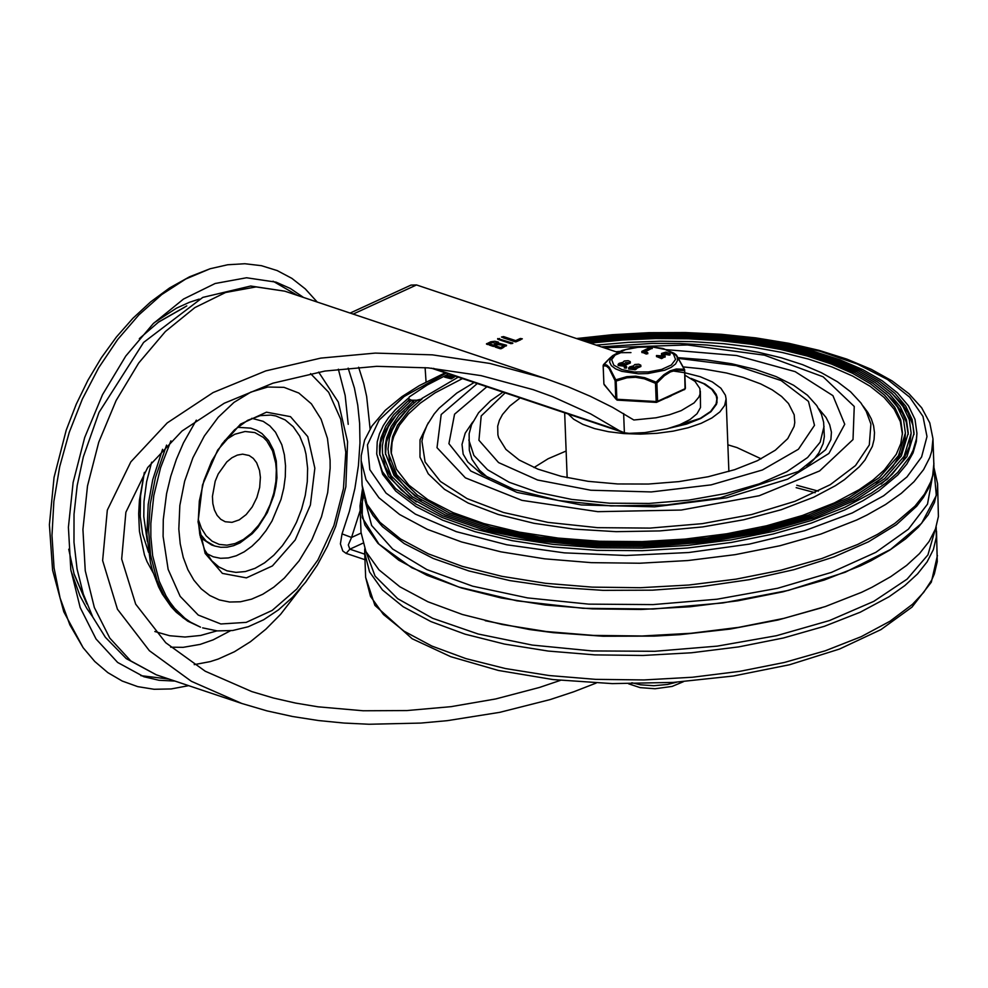 <?xml version="1.0" encoding="UTF-8"?>
<svg xmlns="http://www.w3.org/2000/svg" width="988" height="988" viewBox="0 0 988 988"><rect width="100%" height="100%" fill="white"/><g stroke="black" fill="none" stroke-linecap="round" stroke-linejoin="round"><path stroke-width="1.48" d="M178.816 529.111L180.224 543.795L183.249 557.393L187.844 569.619L193.895 580.191L201.268 588.885L209.802 595.517L219.324 599.926L229.599 602.025L240.43 601.778L251.57 599.16L262.759 594.27L273.775 587.181L284.371 578.066L299.129 560.801L311.813 539.893L321.471 516.81L327.683 492.567L330.14 468.226L330.103 460.285L327.436 438.326L321.088 419.196L311.393 403.833L298.821 393.039L284.025 387.345L267.723 387.037L250.767 392.137L233.995 402.388L218.249 417.257L204.331 436.017L192.932 457.716L184.633 481.267L179.841 505.461L178.816 529.111M200.478 537.633L211.556 544.944L214.729 546.006L206.319 541.239L199.576 533.273M214.729 546.006L220.793 547.278L227.141 547.167L233.613 545.672L240.035 542.869L252.273 533.681L257.831 527.493L267.291 512.624L273.849 495.556L275.85 486.676L276.949 477.809L276.307 461.026L273.429 449.923L268.588 440.611L261.968 433.571L256.707 430.336L250.693 428.137L237.453 427.298M260.387 477.303L259.671 487.393L256.868 497.569L252.224 506.918L246.16 514.587L239.22 519.886L232.019 522.343L225.215 521.738L220.781 519.317L217.113 515.353L214.433 510.018L212.84 503.596L212.432 496.408L215.199 481.205L218.225 473.944L226.808 461.915L231.945 457.74L237.305 455.11L242.616 454.147L249.149 455.505L253.311 458.395L256.645 462.755L259.523 470.461L260.387 477.303M303.538 297.462L290.349 288.471L276.047 282.148L246.518 277.764L215.162 283.494L183.533 299.043L153.239 323.632L125.772 356.051L102.542 394.644L84.696 437.486L73.124 482.44L68.407 527.246L70.803 569.644L80.164 607.521L96.034 638.977L117.621 662.442L143.828 676.718L159.043 680.287L174.962 681.065M297.549 295.461L273.046 281.209M140.839 675.656L168.973 679.052M186.794 305.897L158.772 321.89L139.32 338.649M68.74 549.217L74.174 574.361L86.882 603.977M317.247 302.056L305.28 288.891L291.855 278.357L277.183 270.576L261.437 265.686L244.863 263.734L227.685 264.759L210.135 268.748L185.756 278.999L161.797 294.51L138.888 314.876L117.646 339.539L98.639 367.845L82.362 399.053L69.259 432.324L59.675 466.768L53.858 501.472L51.981 535.521L54.068 568.001L60.083 598.036L69.864 624.861L83.14 647.72L94.749 661.466L107.84 672.63L122.24 681.053L137.74 686.635L154.128 689.278L171.183 688.945L188.659 685.66M596.233 683.041L573.756 691.773L550.081 699.603L499.829 712.323L447.342 720.66L420.913 723.068L369.067 724.253L344.034 723.055L318.556 720.548L292.707 716.535L266.982 710.878L241.825 703.481L191.376 681.312L149.386 650.709L117.448 609.226L102.629 560.554L107.322 510.117L130.824 461.89L167.207 422.926L213.087 392.569L265.772 370.895L320.767 358.113L375.279 353.099L432.398 354.853L489.887 363.448L545.043 378.392L568.125 386.802L590.305 396.274L612.597 407.365L633.839 419.999L656.007 417.788L669.518 414.75L681.214 410.638L694.07 402.906L698.862 397.114L700.035 394.126L699.936 388.605L694.996 381.356L684.906 375.168M353.136 314.085L416.541 284.952L411.02 285.087L350.11 313.073M346.133 553.391L349.863 549.18L348.307 544.944L351.543 537.46L342.033 533.878L340.403 543.869L342.774 550.983L346.133 553.391L364.967 559.702M700.344 391.137L700.504 407.538L697.009 413.75L689.995 419.567L679.855 424.679L667.147 428.792L644.88 432.596L629.121 433.349L624.379 432.769L619.39 430.694L590.639 413.873L552.984 396.83L533.187 389.655L481.094 375.638L428.162 367.882L376.687 366.326L324.929 371.056L272.972 383.171L224.264 403.228L182.014 431.015L147.694 467.534L125.884 512.229L121.672 559.047L135.677 604.15L165.737 642.731L205.232 671.223L251.779 691.575L273.318 697.985L295.474 703.048L318.013 706.815L363.127 710.767L406.747 710.57L450.997 706.667L495.667 698.961L539.362 687.487L560.394 680.374M216.977 630.875L200.564 635.469L185.015 637.025L169.664 635.729L154.832 631.517M515.662 340.625L520.355 338.476L522.331 338.822L514.871 341.725L501.472 337.019L503.584 336.587L515.662 340.625L515.711 341.823M503.225 337.822L515.279 341.811M516.057 341.799L520.775 339.724M520.355 338.476L520.404 339.798M520.355 338.551L520.404 339.872M497.705 338.563L512.871 343.169L510.759 343.614L497.754 339.255L497.705 338.563L497.73 339.242M499.113 339.711L511.166 343.701M495.21 345.738L500.607 347.541L504.065 345.368L497.705 344.59L495.21 345.738L495.272 347.072L500.224 348.727M500.607 347.541L500.657 348.739M501.002 348.715L504.115 346.689L504.065 345.368M491.938 342.663L489.443 343.799L489.492 345.133L493.444 346.455L496.643 344.553L496.594 343.219L491.938 342.663M489.443 343.799L493.383 345.133L493.444 346.455M493.383 345.133L496.594 343.219M498.977 343.207L506.572 345.257L501.583 348.554L486.417 343.935L490.764 341.786L494.79 341.268L498.31 342.083L499.014 344.195M503.435 344.577L506.375 345.936M487.603 344.553L491.209 342.997M496.248 342.725L499.014 344.009M425.099 367.622L426.063 381.948M416.541 284.952L617.685 352.346M362.423 489.221L360.015 505.893L364.905 525.06L377.972 543.351L398.831 560.245L426.902 575.263L461.359 587.959L501.225 597.975L545.327 605.014L592.417 608.88L641.138 609.473L690.069 606.756L737.814 600.803L783.002 591.812L824.313 580.018L860.573 565.778L870.959 560.764L889.706 550.143L905.601 538.88L918.445 527.086L928.103 514.921L934.438 502.509L937.39 489.999L937.587 483.762L933.895 467.287M360.015 505.893L361.028 532.409L365.918 551.576L378.984 569.866L399.856 586.773L427.928 601.778L462.384 614.487L502.237 624.49L546.352 631.542L593.442 635.408L642.151 635.988L691.094 633.271L738.839 627.331L784.015 618.34L825.338 606.546L861.598 592.306L871.972 587.28L890.719 576.671L906.614 565.408L919.47 553.613L929.115 541.436L935.451 529.025L938.402 516.526L937.587 483.762M815.162 492.716L796.155 487.652M818.36 491.147L796.773 485.256M472.746 422L465.225 433.115L462.014 444.427L463.162 454.147L467.806 461.976L481.712 474.154L514.131 489.492L558.702 500.558L611.041 505.918L666.468 504.992L720.153 497.841L798.378 471.474L825.684 449.664L830.883 439.635L831.427 432.151L829.685 424.716L826.005 417.442L818.743 408.723M902.427 434.238L900.315 421.555L894.152 409.205L884.062 397.398L870.193 386.308L852.768 376.119L832.057 366.993L808.406 359.064L782.175 352.481L753.795 347.331L723.71 343.688L692.403 341.638L660.367 341.193L628.109 342.367L596.159 345.133M462.446 378.577L435.152 392.816L420.295 403.153L408.353 413.984L399.461 425.186L393.743 436.61L392.1 442.365L391.26 453.863M448.638 373.946L427.261 384.987L409.316 396.892L408.6 398.819L411.527 400.189L416.627 400.226L421.987 398.967L409.403 409.958L397.559 425.198L392.532 436.894L390.89 448.626L391.1 452.516L396.447 469.226L408.834 485.12L427.94 499.743L453.196 512.686L483.922 523.578L519.231 532.124L558.121 538.077L599.531 541.263L642.249 541.609L685.104 539.077L726.872 533.767L766.392 525.826L802.528 515.452L834.267 502.966L859.288 489.616L873.059 479.995L884.334 469.955L896.264 454.295L900.784 443.624L902.489 432.929L900.723 419.949L894.733 407.303L884.63 395.212L870.589 383.85L852.817 373.427L831.637 364.115L807.394 356.063L780.471 349.406L751.337 344.256L720.474 340.699L688.377 338.785L655.6 338.551L622.662 340.008L590.132 343.12M421.95 398.423L458.197 377.157M413.849 403.178L413.651 400.93L398.831 415.368L391.174 426.569L386.592 437.931L385.271 445.539L385.357 453.109L394.014 475.401L414.948 495.988L447.119 513.884L488.986 528.222L538.497 538.299L593.269 543.622L650.623 543.943L707.803 539.238L762.007 529.729L810.617 515.897L851.273 498.409L882 478.106L901.303 455.962L908.268 433.077L906.428 419.727L900.216 406.71L889.756 394.261L875.195 382.591L856.794 371.896L834.86 362.361L809.765 354.124L781.928 347.356L751.819 342.144L719.931 338.575L686.821 336.735L653.043 336.636L619.143 338.279L585.723 341.638M405.018 411.564L394.904 423.58L389.68 432.781L386.493 442.068L385.518 454.455M908.207 434.387L906.28 422.111L902.402 413.095L894.054 401.461L885.47 393.113M413.651 400.93L411.107 400.646L396.114 415.244L388.37 426.569L383.739 438.067L382.405 445.749L382.48 453.406L391.236 475.944L412.404 496.766L444.933 514.859L487.257 529.346L537.311 539.534L592.677 544.919L650.672 545.24L708.482 540.485L763.279 530.877L812.42 516.885L853.533 499.199L884.593 478.674L904.119 456.295L911.158 433.164L909.281 419.604L902.97 406.414L892.312 393.792L877.505 381.961L858.782 371.13L836.478 361.472L810.95 353.161L782.657 346.319L752.053 341.082L719.672 337.526L686.055 335.71L651.771 335.673L617.401 337.414L583.525 340.909M382.48 453.406L385.172 466.497L392.545 480.032L401.103 489.764L416.393 501.978M881.074 484.145L892.201 474.191L903.143 460.445L909.454 446.403L911.158 433.164M399.671 411.206L391.581 420.394L383.999 432.905L380.763 442.389L379.763 455.048M913.986 434.547L912.875 425.112L908.071 412.786L902.019 403.808L890.781 392.36M409.353 402.091L409.156 399.868L393.693 414.75L385.703 426.31L380.911 438.042L379.528 445.884L379.602 453.714L388.457 476.488L409.847 497.532L442.735 515.822L485.516 530.47L536.126 540.769L592.096 546.216L650.721 546.537L709.162 541.72L764.551 532.013L814.236 517.885L855.793 500.002L887.199 479.242L906.935 456.629L914.048 433.238L912.134 419.492L905.712 406.117L894.869 393.323L879.802 381.343L860.77 370.364L838.083 360.595L812.136 352.197L783.385 345.294L752.288 340.033L719.412 336.476L685.277 334.697L650.499 334.722L615.66 336.562L581.339 340.168M409.156 399.868L408.439 398.337M408.439 398.139L395.496 409.625L388.667 417.504L383.332 425.532L379.516 433.646L377.231 441.797L376.724 454.011L382.368 471.659L395.459 488.443L415.639 503.892L442.328 517.564L474.771 529.074L512.068 538.102L553.169 544.388L596.9 547.76L642.039 548.118L687.302 545.45L731.429 539.843L773.159 531.445L811.333 520.491L844.864 507.301L871.305 493.185L885.853 483.033L897.759 472.425L910.356 455.876L913.122 450.256L916.407 438.956L916.938 433.312L914.999 419.381L908.454 405.809L897.437 392.854L882.111 380.713L862.759 369.611L839.701 359.718L813.334 351.234L784.114 344.281L752.535 338.983L719.153 335.426L684.523 333.685L649.24 333.771L613.919 335.71L579.166 339.44M376.724 454.011L382.64 474.289L395.719 491.061L415.886 506.498L442.562 520.157L474.981 531.668L512.266 540.683L553.329 546.969L597.036 550.328L642.138 550.687L687.376 548.031L731.478 542.424L773.184 534.026L811.333 523.084L844.839 509.907L863.043 500.669L878.851 490.801L897.697 475.043L906.811 464.088L913.048 452.899L916.333 441.611L916.938 433.312M421.987 398.967L416.788 400.758L408.661 407.859L396.361 422.568L392.236 430.089L389.494 437.659L388.012 449.046L389.791 462.285L395.842 475.648L406.439 488.418L421.37 500.36M875.973 482.91L883.494 476.463L892.757 466.521L901.204 452.899L905.07 439.104L905.379 433.003L903.575 419.838L897.475 407.007L887.187 394.731L872.886 383.221L854.805 372.661L833.255 363.238L808.579 355.1L781.199 348.381L751.572 343.194L720.203 339.637L687.599 337.76L654.315 337.587L620.896 339.143L587.922 342.379M388.222 452.813L396.806 474.858L417.492 495.223L449.318 512.92L490.715 527.098L539.683 537.064L593.85 542.326L650.573 542.634L707.112 537.991L760.723 528.592L808.802 514.909L849.013 497.606L879.394 477.525L898.5 455.641L905.379 433.003M450.034 374.415L450.775 374.662M444.588 377.107L451.207 378.318L454.69 376.564L446.243 375.452L444.514 376.243L444.588 377.107L451.257 378.849L454.616 376.836M452.899 377.194L451.615 377.786L448.861 377.07L450.133 376.477L453.393 376.675L452.899 377.194M449.626 377.268L453.27 376.959M449.207 376.23L445.897 376.292L449.207 376.23M446.662 376.49L449.367 376.132M678.88 357.73L706.099 359.867L731.787 363.782L755.301 369.389L776.062 376.589L793.636 385.283L807.443 395.225L816.755 405.599L821.436 414.244L823.634 422.247L824.338 436.622L823.152 443.587L818.916 452.825L813.766 459.642L806.998 466.262M488.875 478.476L479.538 470.288L471.968 459.346L469.312 450.219L469.127 433.781L471.56 424.704L478.563 412.762L490.628 400.733L502.978 392.15M683.56 366.943L703.419 368.956L726.588 373.019L743.359 377.453L760.772 383.937L772.27 389.889L781.57 396.447L788.498 403.524L794.191 414.787L794.772 422.568L794.08 426.47L787.745 438.623L775.333 450.195L757.388 460.704L734.652 469.683L708.137 476.747L678.941 481.613L648.35 484.046L617.661 483.959L588.193 481.341L561.209 476.327L537.867 469.115L519.169 460.013L505.93 449.416L498.693 437.795L497.903 434.905L497.693 426.161L499.385 420.308L502.509 414.491L509.833 405.994L520.17 397.917M727.86 444.822L736.925 447.564L761.155 458.827M534.002 467.546L548.155 458.728L566.136 451.022M684.82 372.76L700.22 376.712L712.336 381.924L720.882 388.21L725.414 395.225L726.094 398.88L724.636 405.488L719.844 411.934L711.891 417.961L701.147 423.321L688.043 427.779L673.137 431.151L657.045 433.3L640.471 434.115L624.083 433.596L608.596 431.731L594.653 428.619L582.834 424.383L573.645 419.208L567.47 413.305M673.483 371.043L684.412 372.686M691.007 378.379L705.148 384.073L712.78 389.68L716.164 394.336L717.251 397.571L716.498 404.29L710.928 411.724L700.764 418.467L686.697 424.062L669.728 428.1M610.485 428.187L584.723 419.554M691.847 378.923L703.53 383.603L711.805 389.346L716.201 395.842L716.856 399.238L716.078 403.882L710.607 411.465L700.319 418.332L671.976 427.446M608.62 427.557L586.588 420.172M628.924 400.807L646.3 401.807M666.665 397.892L671.235 395.793M630.307 361.929L624.54 365.177L618.105 364.399L619.093 363.349L622.922 362.349L624.243 361.003L628.158 360.682L630.208 361.596L630.344 362.991L626.516 364.597M626.528 364.745L626.478 363.683L626.528 364.745L624.577 366.239L618.155 365.461L618.105 364.399M640.854 365.461L635.074 368.709L628.652 367.931L629.64 366.881L633.456 365.881L634.778 364.535L638.693 364.214L640.743 365.128L640.891 366.523L637.062 368.129M637.062 368.277L637.025 367.215L637.062 368.277L635.123 369.771L628.689 368.993L628.652 367.931M626.367 367.499L625.91 368.203L624.601 367.758M662.997 356.483L661.59 354.507M669.963 353.914L669.691 355.1L663.689 354.21M664.973 356.606L661.614 358.619L656.538 356.507M652.018 348.184L645.349 351.74M647.498 353.568L646.288 354.062L642.114 352.185M684.659 370.241L685.413 388.296L684.622 369.623L685.03 388.704L657.588 401.313L656.884 383.097L655.501 383.319L656.205 401.523L616.858 399.251L616.154 381.035L615.104 380.676L615.796 398.893L603.903 383.999L603.174 365.474M676.372 355.001L684.622 369.623L684.326 370.488L676.533 370.13L670.42 371.908L664.381 375.712L656.884 383.097L656.081 382.171L655.501 383.319L644.386 378.812L635.642 377.293L626.972 377.799L616.154 381.035L615.759 379.837L615.104 380.676L608.966 368.351L606.36 366.066L603.199 365.782L603.433 364.72M674.026 353.235L662.96 348.455L651.067 346.714L633.876 347.517L621.884 350.518L612.795 355.581L610.423 358.385L609.621 362.077L611.337 365.646L615.475 368.808L621.699 371.34L638.483 373.81L647.77 373.563L664.776 370.204L671.21 367.338L675.582 363.942L677.583 360.274L677.052 356.619L674.026 353.235L676.261 354.914L684.215 369.253L676.323 368.993L670.062 370.858L663.837 374.736L656.081 382.171L644.695 377.7L635.704 376.169L626.8 376.663L615.759 379.837L609.337 367.338L606.694 364.967L603.557 364.572L609.608 358.372L603.137 365.634L603.89 383.677M651.994 347.615L643.991 351.283L647.745 352.704L646.251 353.012L641.83 351.382L650.672 347.171L652.228 347.356L652.031 348.665M661.552 353.445L665.912 352.086L670.086 353.741L663.269 353.63L665.085 355.865L661.565 357.557L656.477 355.519L663.356 356.013L661.552 353.445M668.567 354L668.617 355.062L668.58 354.013M661.911 355.1L661.861 354.037M656.551 356.668L656.501 355.606M664.986 357.224L664.949 356.162M669.691 355.1L669.654 354.037M624.552 366.709L626.59 366.671L624.552 366.709M638.557 366.066L635.803 366.178M634.704 367.832L630.999 368.376L631.912 366.881L635.235 367.277L633.765 368.265L630.43 367.869L630.949 367.326M637.297 367.067L637.334 368.129M628.01 362.534L625.256 362.645M624.181 364.3L619.896 364.337L621.366 363.349L624.7 363.745L620.464 364.856M626.763 363.535L626.8 364.597M147.286 541.338L143.779 516.576L144.013 501.348L146.607 481.761L151.646 462.186M166.577 445.106L155.487 477.365L150.3 503.843L148.608 529.877L150.534 555.021L157.104 580.536L163.922 595.208L168.009 601.717L172.517 607.62L182.718 617.5L188.35 621.44L200.515 627.145L187.72 621.156L176.309 612.264L171.208 606.817L162.328 594.084L158.599 586.884L152.621 571.015L150.398 562.431L146.891 534.619L148.212 504.362L152.757 479.625L162.551 449.318M200.515 627.145L190.474 622.144L184.842 618.216L174.641 608.324L170.121 602.421L166.033 595.912L159.216 581.253L152.658 555.725L150.855 536.904L150.843 523.43L153.782 495.667L160.562 467.769L170.912 440.858M196.328 420.147L183.435 442.908L176.395 459.296L170.751 476.302L166.577 493.63L163.279 519.552L163.094 536.323L168.145 569.384L180.174 596.357L198.242 615.055L220.855 623.971L246.197 622.378L272.194 610.411L296.771 589.033L317.901 559.974L333.895 525.604L343.441 488.702L345.788 452.245L340.712 419.221L328.658 392.273L310.578 373.612M198.045 521.862L202.503 484.997L217.656 450.108L240.492 424.124L266.476 412.181L290.484 416.652L307.75 436.634L314.851 468.189L310.38 505.053L295.227 539.942L272.404 565.926L246.407 577.869L222.399 573.398L205.146 553.416L198.045 521.862M307.626 468.312L306.008 454.245L304.415 447.749L299.747 436.14L293.251 426.754L285.199 419.937L275.874 415.973L270.848 415.096L260.313 415.627L247.667 420.308L234.539 429.829L222.189 443.748L211.716 461.075L203.899 480.625L199.329 501.04L198.267 520.874L199.885 534.928L204.615 549.797L211.691 560.727L218.83 566.89L226.993 570.817L235.934 572.385L245.37 571.546L255.028 568.335L264.611 562.827L273.812 555.219L282.358 545.722L290.003 534.644L296.486 522.306L301.624 509.092L305.255 495.408L307.28 481.675L307.626 468.312M251.804 418.295L263.191 421.345L269.835 425.865L275.504 432.201L281.815 444.736L284.371 454.739L285.532 465.731L285.297 476.759L283.778 488.097L281 499.446L272.033 520.96L266.068 530.556L259.325 539.053L251.977 546.203L244.221 551.823L236.256 555.775L228.29 557.948L220.546 558.294L213.223 556.787L206.492 553.465M198.218 519.219L201.441 528.37L206.159 535.817L212.161 541.239L219.2 544.4L226.968 545.178L235.144 543.524L243.369 539.522L251.31 533.347L258.597 525.233L264.957 515.563L270.094 504.72L273.787 493.185L275.899 481.428L276.319 469.979L275.714 463.15L272.54 450.874L266.933 441.117L263.327 437.388L254.83 432.571L245.086 431.497L234.774 434.251L224.56 440.636M184.595 307.256L158.117 322.372M73.927 573.534L85.956 601.569M199.193 299.105L189.437 302.291L176.42 308.194L154.066 322.817M70.963 570.743L79.991 595.888L86.821 608.435L92.687 616.87M194.204 664.64L210.222 661.614L218.299 659.021L234.452 651.734L250.396 641.743L265.858 629.208L280.592 614.338L300.809 588.169M230.377 630.789L213.173 639.841L200.206 644.386L183.138 647.338L170.689 647.189M348.221 424.334L345.158 395.447L338.353 369.191M284.791 291.176L250.693 286.026L202.762 297.413L143.593 342.441L99.035 412.367L83.35 456.802L77.188 485.528L74.026 514.205L73.977 542.227L77.076 569.063L83.35 594.171L92.798 617.092L105.383 637.309L126.254 658.613L156.252 674.792L130.774 660.91L109.792 638.1L94.354 607.521L85.252 570.694L82.93 529.457L87.512 485.911L98.751 442.204L116.115 400.548L138.703 363.016L165.391 331.511L194.858 307.601L225.597 292.485L256.09 286.915L284.791 291.176L545.043 378.392M348.159 368.116L354.408 388.025L357.767 405.302L359.632 423.543L359.965 442.933L358.434 465.521L354.89 488.455L349.394 511.364L342.033 533.878M619.39 430.694L433.386 368.363M361.065 533.088L351.543 537.46L360.188 510.475M364.757 554.182L349.863 549.18L362.757 543.252M360.484 509.376L363.72 496.001M370.105 428.891L366.647 396.435L363.757 383.455L358.632 367.227M503.584 336.587L503.633 337.908M499.471 338.476L499.52 339.798M512.463 342.824L512.488 343.54M503.102 346.405L503.151 347.727M495.877 343.985L495.939 345.306M486.763 343.589L486.788 344.269M490.11 342.046L490.159 343.367M624.379 432.769L623.638 413.54M365.98 551.712L375.082 576.103L397.67 598.666L432.621 618.29L478.229 634.024L532.285 645.078L592.108 650.931L654.809 651.29L717.276 646.127L776.494 635.704L829.525 620.538L873.8 601.359L907.145 579.104L927.93 554.886L935.142 529.864M485.231 620.711L529.58 629.541L553.329 632.666L603.001 636.235L654.217 636.111L679.88 634.667L730.255 629.06L777.988 620.007L821.534 607.805M365.004 500.224L371.624 525.468L392.606 548.995L426.865 569.594L472.635 586.18L527.53 597.901L588.712 604.137L653.006 604.594L717.078 599.21L777.605 588.292L831.439 572.398L875.8 552.354L908.392 529.197L927.51 504.127L932.166 478.451M933.907 463.261L932.672 475.623L930.795 481.811L924.521 494.099L914.962 506.152L894.745 523.479L877.566 534.323L857.67 544.462L821.769 558.553L780.866 570.224L736.134 579.129L688.871 585.019L640.422 587.712L592.195 587.131L545.574 583.303L501.904 576.325L462.446 566.408L428.335 553.848L400.548 538.979L379.886 522.257L366.943 504.139L362.102 485.17L363.362 494.556L367.758 506.745L373.007 515.514L382.467 526.641L404.178 543.548L433.275 558.467L468.855 570.941L509.857 580.598L555.046 587.131L603.038 590.355L652.401 590.169L701.628 586.576L749.237 579.684L793.796 569.718L833.946 556.96L868.489 541.795L896.363 524.702L916.74 506.177L923.447 497.359L928.559 488.282L932.796 475.87L933.919 466.41L932.968 438.783L929.782 422.889L921.668 407.785L908.997 393.767L892.127 380.923L871.317 369.351L846.901 359.138L819.225 350.407L788.733 343.293L755.906 337.896L721.302 334.29L685.45 332.548L648.968 332.684L612.461 334.697L576.51 338.551M364.72 548.896L364.708 552.909L369.549 571.891L382.492 589.997L403.153 606.731L430.929 621.588L465.052 634.16L504.51 644.077L548.179 651.055L594.801 654.883L643.027 655.464L691.464 652.772L738.74 646.881L783.472 637.976L824.375 626.306L860.264 612.202L889.101 596.727L904.835 585.575L917.556 573.904L927.115 561.851L933.388 549.563L936.315 537.188L936.179 526.95M937.439 555.478L931.326 582.167L911.986 607.126L880.926 629.615L839.528 649.042L789.585 664.739L733.306 676.027L673.273 682.412L612.264 683.61L553.058 679.571L498.384 670.457L450.713 656.674L412.144 638.742L374.909 605.372L365.646 577.387L370.5 596.357L383.43 614.474L404.092 631.196L431.88 646.066L465.99 658.638L505.448 668.555L549.118 675.533L595.739 679.361L643.966 679.942L692.403 677.249L739.679 671.358L784.41 662.454L825.313 650.783L861.203 636.68L890.04 621.205L912.529 604.273L923.681 592.392L931.61 580.203L934.327 574.04L937.254 561.653L936.5 531.013M486.862 386.753L454.554 414.207L448.923 443.661L470.757 471.004L517.033 492.432L581.29 504.954L654.587 506.844L726.736 497.829L787.671 479.155L828.92 453.443L844.74 424.247L832.933 395.657L795.142 371.636L736.628 355.532L665.542 349.591M620.97 351.296L619.921 351.382M619.661 351.407L615.894 351.753M477.278 383.542L441.191 414.528L437.017 447.688L465.397 477.859L521.936 500.36L597.814 511.673L681.238 510.043L759.216 495.729L819.608 470.943L853.015 439.561L854.25 406.463L823.115 376.786L764.465 355.174L687.413 344.96L603.964 347.751M474.129 382.492L456.814 393.051L439.055 408.229L434.177 413.947L427.014 425.235L423.321 434.695L421.925 441.228L425.099 461.976L440.426 481.452L467.052 498.607L503.534 512.5L547.858 522.368L597.592 527.666L650.03 528.098L702.27 523.652L751.473 514.563L794.92 501.336L830.241 484.7L855.497 465.558L869.304 444.958L870.897 424.037L866.241 411.379L860.894 402.931L850.545 391.754L837.441 381.763L821.3 372.649L802.503 364.634L781.385 357.817L758.216 352.234L733.331 347.961L707.099 345.047L679.905 343.515L652.204 343.404L601.383 346.887M428.372 422.654L420.036 439.87L419.986 457.135L428.249 473.808L444.489 489.307L468.139 503.04L498.323 514.513L533.94 523.294L573.695 529.086L616.104 531.668L659.651 530.927L702.715 526.913L743.742 519.762L781.199 509.734L813.754 497.199L835.317 485.75L844.493 479.625L859.362 466.731L864.957 460.05L872.342 446.391L874.071 439.487L874.491 432.608L873.59 425.779L871.367 419.036L867.847 412.416L863.043 405.969M446.218 373.131L404.203 396.472L379.12 420.073L367.462 444.872L369.808 469.633L386.049 493.123L415.38 514.143L456.308 531.668L506.795 544.783L564.309 552.86L625.96 555.491L688.661 552.527L749.275 544.116L804.738 530.704L852.286 512.945L883.605 495.803L906.972 476.932L921.594 456.962L926.991 436.548L922.977 416.405L909.701 397.188L887.582 379.54L857.386 364.066L820.126 351.283L777.05 341.613L729.589 335.389L679.361 332.808L628.035 333.969L577.35 338.835M445.218 372.797L419.332 385.616L401.931 396.633L385.258 410.341L371.982 425.964L364.572 440.216L361.238 455.542L361.163 460.692L366.005 479.662L378.947 497.779L399.597 514.501L427.384 529.37L461.507 541.93L500.965 551.847L544.635 558.825L591.256 562.654L639.483 563.234L687.932 560.542L735.196 554.651L779.927 545.746L820.83 534.076L856.732 519.984L867.007 515.007L885.569 504.51L901.303 493.345L914.024 481.675L923.582 469.621L929.856 457.345L931.733 451.158L932.968 438.783M362.485 489.678L362.201 517.589L378.972 544.141L411.811 567.767L458.765 587.045L517.033 600.84L583.155 608.312L653.179 609.028L722.944 602.939L788.301 590.416L845.333 572.2L890.682 549.39L921.606 523.319L936.303 495.544L933.87 467.744M824.041 426.347L820.176 442.155L807.604 457.518L786.942 471.647L759.241 483.861L725.884 493.518L688.55 500.15L649.091 503.435L609.497 503.188L571.768 499.422L537.768 492.345L509.228 482.292L487.566 469.769L473.87 455.419L468.818 439.956M679.299 358.483L736.134 365.622L781.15 380.578L808.468 401.387L814.495 425.322L798.44 449.231L762.403 469.992L711.125 484.873L651.302 491.938L590.812 490.233L537.571 480.007L498.57 462.582L478.933 440.265L481.205 415.96L505.127 392.878M665.381 349.53L673.421 353.939L675.545 359.459L671.346 364.992L661.651 369.438L648.387 371.933L634.173 371.982L621.823 369.549L613.783 365.152L611.658 359.632L615.857 354.099L625.552 349.641L638.828 347.146L653.043 347.109L665.381 349.53M630.962 352.605L620.872 352.679L614.882 355.161L610.498 358.261M642.163 352.691L642.126 351.629M646.288 354.062L646.251 353.012M661.614 358.619L661.565 357.557M625.91 368.203L625.873 367.141M626.392 367.981L626.355 366.919M631.912 366.881L631.95 367.944M636.037 368.265L636.074 369.327M635.074 368.709L635.123 369.771M621.366 363.349L621.415 364.411M620.415 363.794L620.452 364.844M625.49 364.733L625.54 365.795M624.54 365.177L624.577 366.239M684.017 389.68L656.44 402.4L656.205 401.523L657.588 401.313L656.44 402.4L617.092 400.115L615.796 398.893L617.228 400.004M604.15 384.69L616.994 400.017M685.413 388.296L684.573 389.655L685.413 388.296M676.681 682.189L667.53 684.462L653.846 685.721L640.434 684.795L631.826 682.745M202.639 627.862L217.348 630.912L232.699 630.505L248.247 626.738L263.623 619.772L278.505 609.843L292.609 597.209L305.65 582.167L317.346 565.05L327.46 546.265L335.759 526.246L345.849 486.751L347.578 441.71L338.328 402.091L318.642 372.106M148.521 552.292L142.605 533.915L140.234 516.44L140.506 496.038L144.396 472.363M210.135 268.748L189.474 276.825L169.59 287.953L150.682 301.859L132.898 318.297L116.399 337.019L101.356 357.767L87.932 380.244L76.286 404.129L66.208 430.188L54.056 477.377L49.4 524.739L52.586 570.162L63.788 611.77L83.14 647.72M156.252 674.792L241.825 703.481M431.423 368.178L622.798 432.312M144.347 472.437L139.432 500.237L138.666 513.76L139.432 531.272L144.446 554.898L147.014 561.604L153.202 572.917M365.646 577.387L364.708 552.909M362.102 485.17L361.163 460.692M564.667 412.823L567.161 477.686M726.094 398.88L728.885 471.486M716.992 402.832L716.856 399.238M652.228 347.356L652.265 348.418M641.83 351.382L641.867 352.444M647.745 352.704L647.782 353.753M661.491 353.655L661.528 354.717M656.477 355.519L656.526 356.582M665.085 355.865L665.122 356.927M670.086 353.741L670.123 354.803M624.317 366.956L624.354 368.018M626.59 366.671L626.627 367.734M612.795 355.581L609.621 358.372M683.424 681.695L672.099 686.425L655.069 688.747L640.125 687.623L628.59 683.807"/></g></svg>
